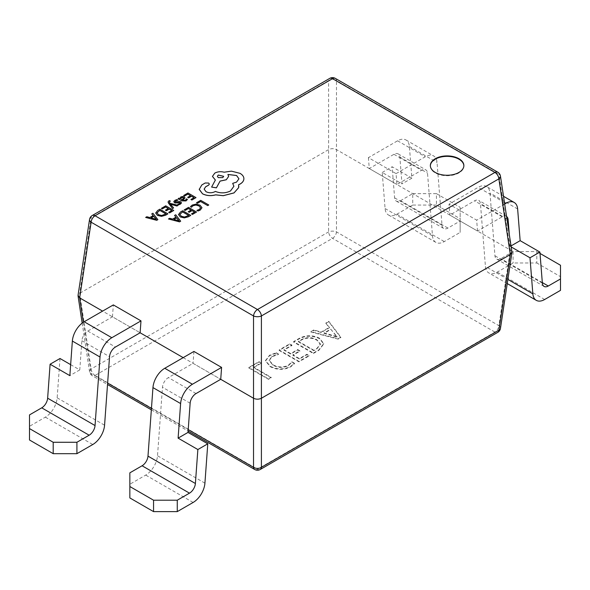 <?xml version="1.0" encoding="UTF-8"?>
<svg xmlns="http://www.w3.org/2000/svg" width="590" height="590" viewBox="0 0 590 590"><rect width="100%" height="100%" fill="white"/><g stroke="black" fill="none" stroke-linecap="round" stroke-linejoin="round"><path stroke-width="0.44" stroke-dasharray="2.95 2.21" d="M506.574 216.493A8.378 4.838 120 0 0 506.404 216.382A8.378 4.838 120 0 0 502.208 216.796L477.531 231.044L449.875 215.077L474.552 200.829A8.378 4.838 -60 0 1 478.748 200.416A8.378 4.838 -60 0 1 480.459 203.668L485.43 266.459A16.763 9.676 120 0 0 488.859 272.964A16.763 9.676 120 0 0 497.237 272.13L513.086 262.985L536.797 262.985L536.797 251.576L513.086 251.576L500.858 258.641A8.378 4.838 -60 0 1 496.669 259.054A8.378 4.838 -60 0 1 494.958 255.802L489.98 193.011A16.763 9.676 120 0 0 486.558 186.506A16.763 9.676 120 0 0 478.173 187.34L449.012 204.177L449.875 215.077M477.531 231.044L476.668 220.144L449.012 204.177M511.183 246.93L510.232 246.384L509.281 234.355M560.5 265.264L560.5 276.666L536.797 262.985M560.5 276.666L560.5 290.354M540.012 253.435L536.797 251.576M504.679 203.97L476.668 220.144M513.086 251.576L513.086 262.985M511.036 245.919L510.232 246.384M368.411 157.641L369.274 168.548L393.958 154.3A8.378 4.838 -60 0 1 398.147 153.887A8.378 4.838 -60 0 1 399.858 157.139L401.982 183.881L382.224 172.479L385.078 208.521A16.763 9.676 120 0 0 388.508 215.026A16.763 9.676 120 0 0 396.886 214.192L412.735 205.047L412.735 193.638L400.507 200.703A8.378 4.838 -60 0 1 396.318 201.116A8.378 4.838 -60 0 1 394.607 197.864L392.136 166.756L411.894 178.158L409.386 146.482A16.763 9.676 120 0 0 405.957 139.97A16.763 9.676 120 0 0 397.579 140.803L368.411 157.641L396.067 173.608L396.93 184.515L421.614 170.267A8.378 4.838 -60 0 1 425.803 169.854A8.378 4.838 -60 0 1 427.514 173.106L432.492 235.889A16.763 9.676 120 0 0 435.914 242.394A16.763 9.676 120 0 0 444.3 241.568L460.148 232.416L460.148 207.326L460.148 221.014L447.921 228.072A8.378 4.838 -60 0 1 443.732 228.485A8.378 4.838 -60 0 1 442.013 225.232L437.043 162.449A16.763 9.676 120 0 0 433.613 155.937A16.763 9.676 120 0 0 425.235 156.77L396.067 173.608M369.274 168.548L396.93 184.515M412.735 193.638L436.445 193.638L436.445 205.047L460.148 218.728M436.445 205.047L412.735 205.047M436.445 193.638L460.148 207.326M382.224 172.479L392.136 166.756M460.148 221.014L460.148 232.416M411.894 178.158L401.982 183.881M70.653 364.65L79.768 369.908L81.885 340.718A8.378 4.838 -60 0 1 87.792 331.064L112.469 316.815L140.125 332.782L102.594 311.114M112.469 316.815L113.332 304.912M60.01 358.506L57.156 397.844A16.763 9.676 -60 0 1 45.349 417.152L29.5 426.305L29.5 414.903M29.5 439.993L29.5 426.305M79.768 369.908L69.849 375.638M183.188 357.643L220.726 379.311L193.07 363.344L168.386 377.593A8.378 4.838 120 0 0 162.486 387.254L157.508 455.782A16.763 9.676 -60 0 1 145.701 475.09L129.852 484.243L129.852 497.93M193.933 351.441L193.07 363.344M129.852 472.841L129.852 484.243M430.353 165.812A16.763 9.676 0 0 0 430.346 166.033A16.763 9.676 0 0 0 435.258 172.877A16.763 9.676 0 0 0 453.526 174.979A16.763 9.676 0 0 0 463.873 166.033A16.763 9.676 0 0 0 463.865 165.812M248.788 367.939L268.546 379.341L271.194 377.814L253.612 367.659L261.075 363.352L258.907 362.098L248.788 367.939L248.788 367.481L268.546 378.883L271.194 377.357L253.612 367.201L261.075 362.894L258.907 361.641L248.788 367.481M279.144 350.416L298.901 361.818L309.02 355.977L306.852 354.723L299.381 359.037L292.876 355.283L299.86 351.249L297.692 349.995L290.708 354.03L283.96 350.136L291.91 345.548L289.742 344.295L279.144 350.416L279.144 349.959L298.901 361.36L309.02 355.519L306.852 354.266L299.381 358.58L292.876 354.826L299.86 350.792L297.692 349.538L290.708 353.572L283.96 349.678L291.91 345.091L289.742 343.837L279.144 349.959M313.356 353.469L318.932 350.254L323.718 344.044L319.625 338.734C312.685 335.312 305.797 335.386 298.968 338.97L293.599 342.067L313.356 353.469L313.356 353.019L318.932 349.796L323.718 343.587L319.625 338.276C312.685 334.855 305.797 334.928 298.968 338.513L293.599 341.61L313.356 353.019M325.879 323.431L329.427 327.782L321.262 332.495L313.836 330.385L310.945 332.052L338.166 339.147L340.821 337.62L328.77 321.764L325.879 323.431L329.427 327.325L321.262 332.037L313.836 329.928L310.945 331.595L338.166 338.69L340.821 337.163L328.77 321.307L325.879 322.973M276.312 353.226L269.615 355.637L265.544 360.888L270.102 366.611C276.865 370.151 283.709 370.232 290.634 366.869L294.506 363.728L291.851 362.201L288.495 365.601C283.171 368.108 277.979 367.968 272.912 365.173L269.18 360.579L272.145 356.677L278.48 354.479L276.312 352.776L269.615 355.18L265.544 360.438L270.102 366.154C276.865 369.694 283.709 369.775 290.634 366.412L294.506 363.278L291.851 361.744L288.495 365.144C283.171 367.659 277.979 367.511 272.912 364.716L269.18 360.121L272.145 356.22L278.48 354.022L276.312 352.776M329.427 327.782L329.427 327.325M321.262 332.495L321.262 332.037M313.836 330.385L313.836 329.928M310.945 332.052L310.945 331.595M338.166 339.147L338.166 338.69M340.821 337.62L340.821 337.163M328.77 321.764L328.77 321.307M330.702 329.095L337.001 336.588L324.094 332.908L330.702 329.095L337.001 337.038L324.094 333.365L330.702 329.545M335.983 335.57L335.983 336.027M337.06 336.551L337.06 337.001M337.001 336.588L337.001 337.038M335.297 335.968L335.297 336.425M324.094 332.908L324.094 333.365M318.932 350.254L318.932 349.796M319.625 338.734L319.625 338.276M298.968 338.97L298.968 338.513M293.599 342.067L293.599 341.61M313.836 350.231L298.415 341.33L301.225 339.715C306.476 336.956 311.704 336.971 316.919 339.774L320.444 343.977L316.749 348.55L313.836 350.689L298.415 341.787L301.225 340.172C306.476 337.406 311.704 337.428 316.919 340.231L320.444 344.435L316.749 349.007L313.836 350.689M298.415 341.33L298.415 341.787M301.225 339.715L301.225 340.172M316.919 339.774L316.919 340.231M316.749 348.55L316.749 349.007M298.901 361.818L298.901 361.36M309.02 355.977L309.02 355.519M306.852 354.723L306.852 354.266M299.381 359.037L299.381 358.58M292.876 355.283L292.876 354.826M299.86 351.249L299.86 350.792M297.692 349.995L297.692 349.538M290.708 354.03L290.708 353.572M283.96 350.136L283.96 349.678M291.91 345.548L291.91 345.091M289.742 344.295L289.742 343.837M270.102 366.611L270.102 366.154M269.615 355.637L269.615 355.18M290.634 366.869L290.634 366.412M294.506 363.728L294.506 363.278M291.851 362.201L291.851 361.744M288.495 365.601L288.495 365.144M272.912 365.173L272.912 364.716M272.145 356.677L272.145 356.22M278.48 354.479L278.48 354.022M268.546 379.341L268.546 378.883M271.194 377.814L271.194 377.357M253.612 367.659L253.612 367.201M261.075 363.352L261.075 362.894M258.907 362.098L258.907 361.641M500.46 328.372A5.59 3.201 8.6 0 0 498.875 325.658A5.59 3.223 -60 0 1 494.936 332.096L257.469 469.198A5.59 3.223 -120 0 0 260.264 469.478M511.95 251.982L510.335 249.99L336.47 149.609C333.844 148.378 331.219 148.378 328.601 149.609L79.665 293.326L78.05 295.325M500.46 176.152A5.59 3.201 -8.6 0 0 498.875 174.316L510.335 249.99L498.875 325.658L336.47 231.9A5.59 2.64 0 0 0 328.601 231.9L91.126 369.001A5.59 3.201 -8.6 0 0 89.54 371.715A5.59 3.201 -8.6 0 0 91.126 373.544L107.623 383.072M254.674 469.478A5.59 3.223 -60 0 0 257.469 469.198L95.064 375.439L332.531 238.338A5.59 3.223 -60 0 0 336.47 231.9L336.47 80.557A5.59 3.761 0 0 0 328.601 80.557L328.601 231.9A5.59 3.223 60 0 0 332.531 238.338L494.936 332.096A5.59 3.223 60 0 0 497.731 332.377M82.172 323.099L89.54 371.715A5.59 5.59 0 0 0 92.269 375.712A5.59 3.223 -60 0 0 95.064 375.439A5.59 3.223 -120 0 1 91.126 369.001L79.665 293.326L91.126 217.658A5.59 3.201 8.6 0 0 89.54 219.487M208.757 205.018L200.725 200.379L196.485 202.827M201.987 207.673L200.025 205.246L196.087 204.162L192.229 205.128L190.474 206.677M200.571 207.791L199.273 209.568L196.898 210.387M191.079 210.084L188.24 211.766M194.567 212.098L191.507 213.912M196.566 212.053L188.535 207.415L184.213 209.915M190.732 215.424L182.694 210.785L180.481 212.061L178.482 214.605M179.854 214.443L181.337 216.294L184.478 217.098L188.726 215.468M175.982 217.201L172.641 219.133L169.625 218.337L168.475 218.993M180.68 221.228L175.709 214.819L174.559 215.483M173.925 219.436L178.704 220.535M190.518 195.681L187.686 197.37M194.014 197.702L190.946 199.516M196.013 197.657L187.974 193.019L183.652 195.511M185.024 197.93L184.228 196.957L182.517 196.536L180.739 197.045L179.972 198.66L179.087 198.152L178.084 198.734M187.465 199.472L186.492 198.911L185.304 200.401L182.767 200.231M180.673 198.469L181.963 199.811L183.748 198.166L183.291 197.591L183.748 198.166M177.959 200.239L176.919 199.634L175.024 200.342L173.77 201.787M180.208 203.049L177.752 204.273M179.957 202.591L180.208 203.093L179.957 202.591M181.477 203.019L180.901 201.942L179.707 201.581L176.145 202.171L175.031 201.566M173.593 207.953L170.532 204.199M178.055 205.372L170.075 203.366L169.478 202.51L169.699 201.448L169.478 202.466M170.385 201.183L169.492 200.666L168.039 202.009M168.268 208.536L165.429 210.217M171.756 210.549L168.696 212.363M173.762 210.505L165.724 205.866L161.402 208.358M167.921 213.875L159.883 209.236L157.678 210.512L155.679 213.056M157.043 212.894L158.526 214.745L161.667 215.542L165.915 213.919M153.149 215.616L149.831 217.577L146.814 216.788L145.664 217.445M157.869 219.679L152.899 213.27L151.748 213.934M151.114 217.887L155.893 218.986M209.369 184.102L208.639 183.099L205.209 183.033L201.839 184.98L199.214 189.464M233.883 186.293L230.52 190.983C225.645 193.358 220.601 193.527 215.38 191.477L214.922 191.743C211.957 193.159 208.985 193.159 206.013 191.743L204.14 189.132M238.935 178.844L236.575 182.148L232.689 183.402M228.64 176.447L227.924 174.485M214.812 179.736L215.38 180.068L211.611 187.126M243.891 178.711C243.84 176.661 242.564 174.891 240.064 173.401L231.435 171.196L224.119 172.251C220.763 171.373 217.658 171.675 214.812 173.143L212.452 176.417M238.825 186.307L238.64 184.781M217.371 176.366L218.293 177.656L222.755 177.656L223.676 176.366M502.208 216.796L474.552 200.829M506.95 218.964L480.459 203.668M507.879 279.417L485.43 266.459M544.651 299.506L497.237 272.13M542.321 282.573L500.858 258.641M542.365 283.171L494.958 255.802M517.637 208.978L489.98 193.011M504.457 202.51L478.173 187.34M393.958 154.3L421.614 170.267M399.858 157.139L427.514 173.106M385.078 208.521L432.492 235.889M396.886 214.192L444.3 241.568M400.507 200.703L447.921 228.072M394.607 197.864L442.013 225.232M409.386 146.482L437.043 162.449M397.579 140.803L425.235 156.77M87.792 331.064L115.448 347.031M81.885 340.718L109.541 356.685M57.156 397.844L104.57 425.213M45.349 417.152L92.763 444.528M196.042 393.56L168.386 377.593M190.142 403.221L162.486 387.254M204.922 483.151L157.508 455.782M193.114 502.466L145.701 475.09M335.327 78.382A5.59 3.223 -60 0 1 336.47 80.557L498.875 174.316A5.59 3.223 -60 0 0 497.731 172.147M83.352 322.251L91.126 373.544A5.59 3.223 -60 0 0 92.269 375.712L107.52 384.518M151.453 408.376L188.225 429.601M92.269 215.49A5.59 3.223 60 0 0 91.126 217.658L328.601 80.557A5.59 3.223 -120 0 1 329.736 78.382M506.404 216.382L478.748 200.416M507.245 283.576L488.859 272.964M544.083 286.423L496.669 259.054M503.513 196.293L486.558 186.506M398.147 153.887L425.803 169.854M388.508 215.026L435.914 242.394M396.318 201.116L443.732 228.485M405.957 139.97L433.613 155.937M430.346 166.033L430.346 165.584M323.718 344.044L323.718 343.587M320.444 343.977L320.444 344.435M265.544 360.888L265.544 360.438M269.18 360.579L269.18 360.121M151.342 409.821L188.122 431.054M463.873 166.033L463.873 165.584"/><path stroke-width="0.89" d="M509.281 234.355L508.115 219.635A8.378 4.838 120 0 0 506.574 216.493M529.99 257.786L532.844 293.827A16.763 9.676 120 0 0 536.273 300.332A16.763 9.676 120 0 0 544.651 299.506L560.5 290.354L560.5 278.952L548.272 286.01A8.378 4.838 -60 0 1 544.083 286.423A8.378 4.838 -60 0 1 542.365 283.171L539.902 252.063L529.99 257.786L511.183 246.93M560.5 278.952L560.5 265.264L540.012 253.435M504.679 203.97L505.829 203.307A16.763 9.676 -60 0 1 514.215 202.473A16.763 9.676 -60 0 1 517.637 208.978L520.151 240.661L539.902 252.063M520.151 240.661L511.036 245.919M53.203 442.271L29.5 428.583L29.5 414.903L41.728 407.838A8.378 4.838 120 0 0 47.635 398.184L50.098 364.229L69.849 375.638L72.364 341.057A16.763 9.676 120 0 1 84.171 321.749L113.332 304.912L140.988 320.879L140.125 332.782L115.448 347.031A8.378 4.838 120 0 0 109.541 356.685L104.57 425.213A16.763 9.676 -60 0 1 92.763 444.528L76.914 453.68L53.203 453.68L53.203 442.271L76.914 442.271L89.142 435.214A8.378 4.838 120 0 0 95.042 425.56L100.02 357.024A16.763 9.676 -60 0 1 111.827 337.716L140.988 320.879M50.098 364.229L60.01 358.506L70.653 364.65M29.5 428.583L29.5 439.993L53.203 453.68M76.914 442.271L76.914 453.68M153.555 511.619L177.266 511.619L193.114 502.466A16.763 9.676 -60 0 0 204.922 483.151L207.776 443.813L188.018 432.411L190.142 403.221A8.378 4.838 120 0 1 196.042 393.56L220.726 379.311L221.589 367.408L193.933 351.441L164.765 368.278A16.763 9.676 -60 0 0 152.958 387.593L147.987 456.122A8.378 4.838 120 0 1 142.079 465.775L129.852 472.841L129.852 486.521L153.555 500.209L153.555 511.619L129.852 497.93L129.852 486.521M177.266 511.619L177.266 500.209L189.493 493.151A8.378 4.838 120 0 0 195.393 483.498L197.864 449.543L178.106 438.134L180.614 403.56A16.763 9.676 -60 0 1 192.421 384.245L164.765 368.278M177.266 500.209L153.555 500.209M221.589 367.408L192.421 384.245M207.776 443.813L197.864 449.543M188.018 432.411L178.106 438.134M458.961 158.74A16.763 9.676 0 0 0 440.693 156.638A16.763 9.676 0 0 0 430.346 165.584A16.763 9.676 0 0 0 435.258 172.428A16.763 9.676 0 0 0 453.526 174.522A16.763 9.676 0 0 0 463.873 165.584A16.763 9.676 0 0 0 458.961 158.74M463.865 165.812A16.763 9.676 0 0 0 458.961 159.197A16.763 9.676 0 0 0 440.877 157.051A16.763 9.676 0 0 0 430.353 165.812M220.726 379.311L253.53 398.257C256.156 399.482 258.781 399.482 261.399 398.257L510.335 254.533L511.95 251.982L500.46 176.152A5.59 5.59 0 0 0 497.731 172.147L335.327 78.382A5.59 5.59 0 0 0 329.736 78.382L92.269 215.49A5.59 3.223 60 0 1 95.064 215.763L257.469 309.529L494.936 172.428L332.531 78.662L95.064 215.763A5.59 3.223 -60 0 0 91.126 222.201L79.665 297.876L102.594 311.114M188.122 431.054L254.674 469.478A5.59 3.223 -60 0 1 253.53 467.31A5.59 3.761 0 0 0 261.399 467.31L498.875 330.208A5.59 3.201 8.6 0 0 500.46 328.372L511.95 252.542M140.125 332.782L183.188 357.643M497.731 172.147A5.59 3.223 -60 0 0 494.936 172.428A5.59 3.223 60 0 1 498.875 178.859A5.59 3.201 -8.6 0 0 500.46 176.152M188.225 429.601L253.53 467.31L253.53 315.96A5.59 2.64 0 0 0 261.399 315.96A5.59 3.223 -120 0 0 257.469 309.529A5.59 3.223 -60 0 0 253.53 315.96L91.126 222.201A5.59 3.201 8.6 0 1 89.54 219.487L78.05 295.325L79.665 297.876L83.352 322.251M196.485 202.776L197.399 203.351L200.6 201.507L207.724 205.615L208.757 204.973L200.725 200.334L196.485 202.776L197.399 203.351M197.399 203.307L200.6 201.507M200.6 201.463L207.724 205.615M207.724 205.571L208.757 204.973M192.229 205.077L190.474 206.633L191.47 207.252L193.004 205.748L195.917 205.04L199 205.91L200.571 207.835L199.273 209.524L196.898 210.342L197.982 211.014L200.217 210.106L201.987 207.717L200.025 205.202L196.087 204.118L192.229 205.077M190.474 206.633L191.47 207.252M191.47 207.208L193.004 205.696L195.917 204.995L199 205.866L200.571 207.791M196.898 210.342L197.982 211.014M197.982 210.969L200.217 210.062L201.987 207.673M184.213 209.863L185.127 210.394L188.409 208.499L191.116 210.062L188.24 211.721L189.161 212.253L192.038 210.593L194.604 212.076L191.507 213.868L192.429 214.399L196.566 212.009L188.535 207.37L184.213 209.915L185.127 210.438L188.409 208.543L191.079 210.084M188.24 211.721L189.161 212.297L192.038 210.637L194.567 212.098M191.507 213.868L192.429 214.443L196.566 212.009M178.49 214.472L180.275 216.899L184.338 217.843L188.439 216.707L190.732 215.38L182.694 210.741L180.481 212.017L178.482 214.627M188.726 215.468L182.576 211.913L179.854 214.406L181.337 216.25L184.478 217.046L188.771 215.446L182.576 211.869L179.854 214.443M178.49 214.517L180.275 216.943L184.338 217.887L188.439 216.751L190.732 215.38M168.475 218.949L179.574 221.825L180.68 221.184L175.709 214.775L174.559 215.439L175.982 217.15L172.641 219.082L169.625 218.285L168.475 218.993L179.574 221.869L180.68 221.184M176.565 217.865L173.866 219.421L179.109 220.903L176.565 217.865L173.925 219.436M174.559 215.439L175.96 217.164M179.131 220.933L176.565 217.909M183.652 195.467L184.574 195.998L187.856 194.103L190.555 195.659L187.686 197.318L188.608 197.849L191.477 196.19L194.051 197.68L190.946 199.472L191.875 200.003L196.013 197.613L187.974 192.974L183.652 195.511L184.574 196.042L187.856 194.147L190.518 195.681M187.686 197.318L188.608 197.901L191.477 196.241L194.014 197.702M190.946 199.472L191.875 200.047L196.013 197.613M186.027 200.88L187.465 199.427L186.492 198.867L185.304 200.349L182.738 200.209L185.024 197.908L184.228 196.913L182.517 196.492L180.739 196.994L180.002 198.601L179.087 198.107L178.084 198.69L181.772 200.821L186.027 200.925L187.465 199.427M183.748 198.122L182.325 197.333L181.3 197.62L180.68 198.528L181.963 199.767L183.748 198.122L183.291 197.547L181.3 197.672L180.68 198.572M178.084 198.69L181.772 200.866L186.027 200.925M182.767 200.231L185.024 197.908M183.748 198.166L183.291 197.591M177.959 200.187L176.919 199.59L175.024 200.298L173.807 201.522L174.404 202.613L175.687 202.967L179.957 202.547L180.208 203.049L179.626 203.631L177.752 204.229L178.733 204.796L180.348 204.155L181.477 202.975L180.901 201.898L179.707 201.537L175.333 201.957L175.746 200.829L177.959 200.187L175.746 200.873L175.333 202.009M173.807 201.566L174.404 202.658L175.687 203.012L179.198 202.414L180.208 203.093M179.957 202.591L180.208 203.049M177.752 204.229L178.733 204.841L181.477 203.019M175.333 201.957L175.031 201.566M170.525 204.147L176.934 205.976L178.055 205.327L170.075 203.321L169.478 202.466L169.699 201.404L170.385 201.138L169.492 200.622L168.755 200.947L168.039 201.987L168.548 203.189L172.546 208.55L173.593 207.909L170.525 204.192M172.546 208.506L173.593 207.909M170.532 204.199L176.934 206.021L178.055 205.327M169.478 202.466L169.699 201.404L170.385 201.138M169.478 202.51L169.699 201.448M168.039 202.031L172.546 208.55M161.402 208.314L162.316 208.845L165.606 206.95L168.305 208.506L165.429 210.165L166.351 210.696L169.227 209.037L171.801 210.527L168.696 212.319L169.618 212.85L173.762 210.46L165.724 205.822L161.402 208.358L162.316 208.89L165.606 206.994L168.268 208.536M165.429 210.165L166.351 210.748L169.227 209.089L171.756 210.549M168.696 212.319L169.618 212.894L173.762 210.46M155.679 212.916L157.464 215.35L161.527 216.294L165.628 215.158L167.921 213.831L159.883 209.192L157.678 210.468L155.679 213.079M165.915 213.919L159.765 210.365L157.043 212.857L158.526 214.701L161.667 215.498L165.96 213.897L159.765 210.32L157.043 212.894M155.679 212.968L157.464 215.394L161.527 216.338L165.628 215.203L167.921 213.831M145.664 217.4L156.763 220.269L157.869 219.635L152.899 213.226L151.748 213.89L153.179 215.601L149.831 217.533L146.814 216.737L145.664 217.445L156.763 220.321L157.869 219.635M153.754 216.316L151.055 217.872L156.328 219.34L153.754 216.316L151.114 217.887M151.748 213.89L153.149 215.616M156.328 219.384L153.754 216.36M202.525 193.778C206.507 195.74 210.888 196.094 215.667 194.833L223.263 195.659L234.009 192.886L238.633 187.642L238.633 184.736L240.064 184.043C242.564 182.568 243.84 180.776 243.891 178.667C243.84 176.617 242.564 174.847 240.064 173.357L231.435 171.152L224.119 172.206C220.763 171.329 217.658 171.624 214.812 173.091L212.452 176.395L215.38 180.024L211.611 187.082L216.412 187.804L220.07 181.078L226.294 179.721L228.64 176.425L227.895 174.448L236.575 175.503L238.935 178.8L236.575 182.096L232.689 183.35L233.883 186.293L230.52 190.939C225.645 193.314 220.601 193.476 215.38 191.433L214.922 191.698C211.957 193.114 208.985 193.114 206.013 191.698L204.14 189.11L205.667 186.75L208.639 185.098L209.369 184.08L208.639 183.055L205.209 182.989L201.839 184.935L199.214 189.419L202.525 193.822C206.507 195.792 210.888 196.138 215.667 194.877L223.263 195.703L234.009 192.93L238.633 187.686L238.825 186.329M199.206 189.169L202.525 193.822M218.293 175.038L217.371 176.322L218.293 177.612L222.755 177.612L223.676 176.322L218.293 175.038L217.371 176.344M204.14 189.132L205.667 186.794L208.639 185.149L209.369 184.08M232.689 183.35L233.883 186.315M227.924 174.485L236.575 175.547L238.935 178.822M211.611 187.082L216.412 187.849L220.07 181.123L226.294 179.773L228.64 176.447M212.452 176.44L215.38 180.068M238.633 184.781L240.064 184.087C242.564 182.612 243.84 180.82 243.891 178.711L243.891 178.711M223.669 176.344L218.293 175.09M508.115 219.635L506.95 218.964M532.844 293.827L507.879 279.417M548.272 286.01L542.321 282.573M505.829 203.307L504.457 202.51M41.728 407.838L89.142 435.214M47.635 398.184L95.042 425.56M72.364 341.057L100.02 357.024M84.171 321.749L111.827 337.716M189.493 493.151L142.079 465.775M195.393 483.498L147.987 456.122M180.614 403.56L152.958 387.593M497.731 332.377A5.59 3.223 60 0 0 498.875 330.208L510.335 254.533L498.875 178.859L261.399 315.96L261.399 467.31A5.59 3.223 -120 0 1 260.264 469.478L497.731 332.377A5.59 5.59 0 0 0 500.46 328.372M107.623 383.072L151.453 408.376M329.736 78.382A5.59 3.223 -120 0 1 332.531 78.662A5.59 3.223 -60 0 1 335.327 78.382M536.273 300.332L507.245 283.576M514.215 202.473L503.513 196.293M254.674 469.478A5.59 5.59 0 0 0 260.264 469.478M107.52 384.518L151.342 409.821M82.172 323.099L78.05 295.878M92.269 215.49A5.59 5.59 0 0 0 89.54 219.487"/></g></svg>
